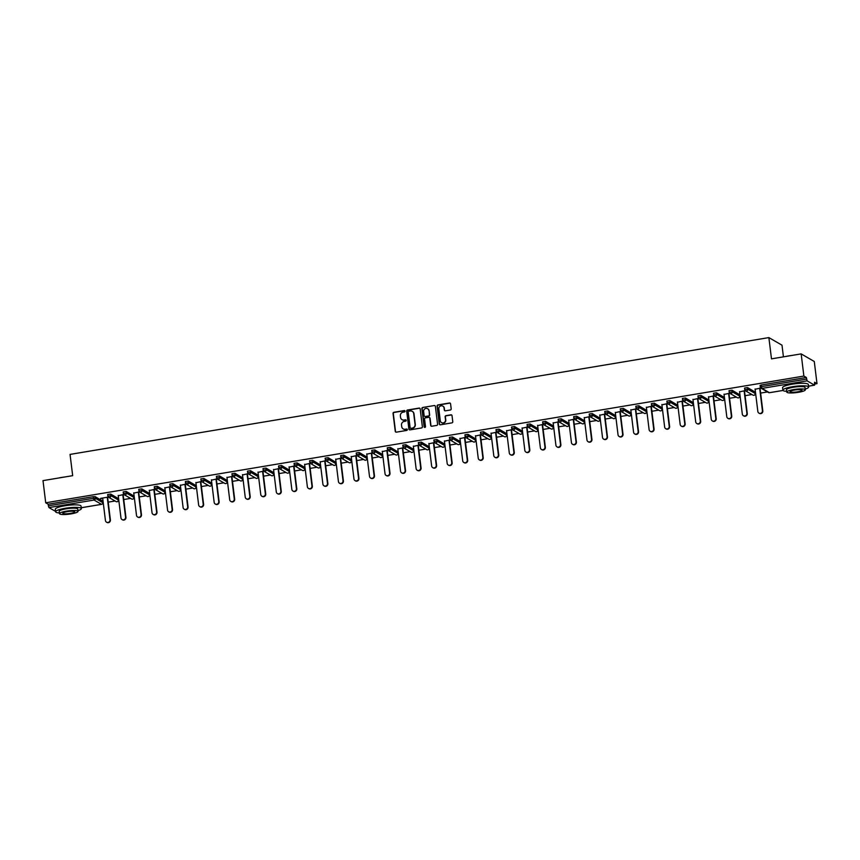 <?xml version="1.0" encoding="UTF-8"?>
<svg xmlns="http://www.w3.org/2000/svg" width="860" height="860" viewBox="0 0 860 860"><rect width="100%" height="100%" fill="white"/><g stroke="black" fill="none" stroke-linecap="round" stroke-linejoin="round"><path stroke-width="1.29" d="M405.071 411.134A0.71 0.677 -59.9 0 0 404.297 410.553L393.912 412.284A1.021 0.978 -59.9 0 0 393.052 413.445L395.256 431.333A1.021 0.978 -59.9 0 0 396.352 432.161L406.737 430.43A0.71 0.677 -59.9 0 0 407.006 429.118A0.71 0.677 -59.9 0 0 406.565 429.033L405.221 429.258A3.257 3.117 -59.9 0 1 401.706 426.603L401.523 425.109A3.257 3.117 -59.9 0 1 404.264 421.411L405.608 421.185A0.71 0.677 -59.9 0 0 405.877 419.873A0.71 0.677 -59.9 0 0 405.436 419.798L404.092 420.024A3.257 3.117 -59.9 0 1 400.566 417.358L400.384 415.875A3.257 3.117 -59.9 0 1 403.125 412.166L404.469 411.94A0.71 0.677 -59.9 0 0 405.071 411.134M404.866 410.725A0.71 0.677 -59.9 0 0 404.555 410.704L394.17 412.435A1.021 0.978 -59.9 0 0 393.321 413.596L395.514 431.483A1.021 0.978 -59.9 0 0 395.858 432.118M407.135 429.204A0.71 0.677 -59.9 0 0 406.834 429.194L405.221 429.258M405.995 419.959A0.71 0.677 -59.9 0 0 405.694 419.949L404.092 420.024M450.339 410.005A1.021 0.978 -59.9 0 0 451.188 408.844L450.575 403.834A1.021 0.978 -59.9 0 0 449.479 402.996L437.944 404.931A1.021 0.978 -59.9 0 0 437.084 406.081L439.288 423.969A1.021 0.978 -59.9 0 0 440.385 424.808L451.919 422.873A1.021 0.978 -59.9 0 0 452.768 421.722L452.027 415.66A1.021 0.978 -59.9 0 0 450.93 414.821L445.996 415.649A1.021 0.978 -59.9 0 0 445.136 416.81L445.512 419.82A2.72 2.601 -59.9 0 1 441.524 422.604A2.72 2.601 -59.9 0 1 440.277 420.69L438.837 408.909A2.72 2.601 -59.9 0 1 442.814 406.113A2.72 2.601 -59.9 0 1 444.061 408.038L444.298 410.005A1.021 0.978 -59.9 0 0 445.405 410.833L450.339 410.005M45.72 502.799L43 480.622L72.67 475.666L70.058 454.402L768.872 337.593L771.484 358.856L801.154 353.89L803.874 376.067L45.72 502.799L48.181 504.218L48.375 505.831L93.482 498.295L93.288 496.671L48.181 504.218M420.175 408.909A1.021 0.978 -59.9 0 0 419.078 408.081L407.543 410.005A1.021 0.978 -59.9 0 0 406.694 411.166L408.887 429.054A1.021 0.978 -59.9 0 0 409.983 429.882L421.518 427.957A1.021 0.978 -59.9 0 0 422.378 426.796L420.175 408.909M422.744 407.468L434.279 405.544A1.021 0.978 -59.9 0 1 435.375 406.371L437.579 424.26A1.021 0.978 -59.9 0 1 436.719 425.421L431.785 426.237A1.021 0.978 -59.9 0 1 430.688 425.41L429.796 418.154A1.021 0.978 -59.9 0 0 428.688 417.326L425.421 417.874A1.021 0.978 -59.9 0 0 424.56 419.035L425.496 426.581A0.71 0.677 -59.9 0 1 424.453 427.312A0.71 0.677 -59.9 0 1 424.12 426.807L421.894 408.629A1.021 0.978 -59.9 0 1 422.744 407.468L434.279 405.544M783.428 356.857L781.998 345.183L768.872 337.593M55.567 511.41L48.955 507.583L48.375 505.831M801.154 353.89L814.28 361.49L817 383.657L814.764 384.033M803.874 376.067L806.336 377.486L807.11 380.851L814.538 385.151L814.549 382.238L817 383.657M767.464 391.945L760.627 393.084M751.93 394.536L745.093 395.686M736.396 397.137L729.559 398.277M720.863 399.728L714.026 400.878M705.329 402.329L698.492 403.469M689.795 404.92L682.958 406.07M674.261 407.522L667.424 408.661M658.728 410.113L651.891 411.263M643.194 412.714L636.357 413.853M627.66 415.305L620.823 416.455M612.126 417.906L605.289 419.046M596.593 420.497L589.756 421.647M581.059 423.098L574.222 424.238M565.525 425.7L558.688 426.839M549.991 428.291L543.154 429.43M534.468 430.892L527.621 432.032M518.935 433.483L512.087 434.633M503.401 436.084L496.553 437.224M487.867 438.675L481.019 439.825M472.333 441.277L465.486 442.416M456.8 443.867L449.952 445.018M441.266 446.469L434.418 447.608M425.732 449.06L418.885 450.21M410.198 451.661L403.351 452.801M394.665 454.252L387.817 455.402M379.131 456.853L372.283 457.993M363.597 459.444L356.75 460.594M348.063 462.046L341.216 463.185M332.53 464.647L325.682 465.787M316.996 467.238L310.148 468.377M301.462 469.839L294.614 470.979M285.928 472.43L279.081 473.581M270.395 475.032L263.547 476.171M254.861 477.623L248.013 478.773M239.327 480.224L232.479 481.363M223.793 482.815L216.946 483.965M208.26 485.416L201.412 486.556M192.726 488.007L185.878 489.157M177.192 490.608L170.355 491.748M161.658 493.199L154.822 494.349M146.125 495.801L139.288 496.94M130.591 498.392L123.754 499.542M115.057 500.993L108.22 502.132M100.588 498.37L108.36 497.069M100.62 498.66L102.706 498.305M107.64 497.488L108.693 497.306M760.304 386.989L760.079 385.441L761.229 385.022L761.422 386.645L806.529 379.11M806.336 377.486L761.229 385.022M93.288 496.671L95.17 496.65L102.619 501.079M744.771 389.591L744.545 388.043L747.576 387.602L755.026 392.031M729.237 392.181L729.011 390.633L732.043 390.193L739.492 394.622M713.703 394.783L713.477 393.235L716.509 392.794L723.959 397.223M698.169 397.374L697.944 395.826L700.975 395.385L708.425 399.825M682.636 399.975L682.41 398.427L685.442 397.987L692.891 402.415M667.102 402.577L666.876 401.018L669.908 400.588L677.357 405.017M651.568 405.167L651.342 403.619L654.374 403.179L661.824 407.608M636.034 407.769L635.809 406.21L638.84 405.78L646.29 410.209M620.501 410.36L620.275 408.812L623.307 408.371L630.756 412.8M604.967 412.961L604.741 411.413L607.773 410.972L615.222 415.401M589.433 415.552L589.207 414.004L592.239 413.563L599.689 417.992M573.91 418.154L573.674 416.606L576.705 416.165L584.155 420.594M558.376 420.744L558.14 419.196L561.171 418.755L568.621 423.185M542.843 423.346L542.606 421.798L545.638 421.357L553.087 425.786M527.309 425.937L527.072 424.388L530.104 423.948L537.554 428.377M511.775 428.538L511.539 426.99L514.57 426.549L522.02 430.978M496.241 431.129L496.005 429.581L499.036 429.14L506.486 433.569M480.708 433.73L480.471 432.182L483.513 431.741L490.952 436.171M465.174 436.321L464.938 434.773L467.98 434.332L475.419 438.772M449.64 438.923L449.404 437.375L452.446 436.934L459.885 441.363M434.106 441.524L433.87 439.965L436.912 439.535L444.351 443.964M418.573 444.115L418.336 442.567L421.378 442.126L428.817 446.555M403.039 446.716L402.802 445.158L405.845 444.727L413.284 449.156M387.505 449.307L387.269 447.759L390.311 447.318L397.75 451.747M371.971 451.909L371.735 450.361L374.777 449.92L382.216 454.349M356.438 454.499L356.201 452.951L359.243 452.51L366.683 456.94M340.904 457.101L340.667 455.553L343.71 455.112L351.149 459.541M325.37 459.691L325.134 458.143L328.176 457.703L335.615 462.132M309.837 462.293L309.6 460.745L312.642 460.304L320.081 464.733M294.303 464.884L294.066 463.336L297.108 462.895L304.548 467.324M278.769 467.485L278.533 465.937L281.575 465.496L289.014 469.925M263.235 470.076L262.999 468.528L266.041 468.087L273.48 472.516M247.701 472.677L247.465 471.129L250.507 470.689L257.946 475.118M232.168 475.268L231.931 473.72L234.974 473.279L242.412 477.719M216.634 477.87L216.398 476.322L219.44 475.881L226.879 480.31M201.1 480.471L200.864 478.912L203.906 478.483L211.345 482.911M185.566 483.062L185.33 481.514L188.372 481.073L195.811 485.502M170.033 485.663L169.796 484.105L172.838 483.675L180.277 488.104M154.499 488.254L154.262 486.706L157.305 486.265L164.744 490.694M138.965 490.856L138.729 489.308L141.771 488.867L149.21 493.296M123.431 493.446L123.195 491.898L126.237 491.458L133.676 495.887M107.898 496.048L107.661 494.5L110.704 494.059L118.153 498.488M123.894 494.478L118.239 495.715M123.173 494.887L124.227 494.715M139.427 491.877L133.773 493.113M138.707 492.296L139.761 492.113M154.961 489.286L149.307 490.522M154.241 489.695L155.294 489.523M170.495 486.685L164.84 487.921M169.775 487.104L170.828 486.921M186.029 484.094L180.374 485.33M185.308 484.502L186.362 484.331M201.562 481.492L195.908 482.729M200.842 481.901L201.896 481.729M217.096 478.902L211.442 480.138M216.376 479.31L217.429 479.138M232.63 476.3L226.975 477.536M231.91 476.709L232.963 476.537M248.164 473.699L242.509 474.946M247.444 474.118L248.497 473.946M263.697 471.108L258.043 472.344M262.977 471.517L264.031 471.344M279.231 468.506L273.577 469.753M278.511 468.926L279.565 468.743M294.754 465.916L289.111 467.152M294.045 466.324L295.098 466.152M310.288 463.314L304.644 464.561M309.579 463.733L310.632 463.551M325.822 460.723L320.178 461.96M325.112 461.132L326.166 460.96M341.356 458.122L335.712 459.358M340.646 458.541L341.7 458.358M356.889 455.531L351.245 456.767M356.18 455.94L357.233 455.768M372.423 452.93L366.779 454.166M371.713 453.349L372.767 453.166M387.957 450.339L382.313 451.575M387.247 450.748L388.301 450.575M403.49 447.737L397.847 448.974M402.781 448.157L403.834 447.974M419.024 445.147L413.38 446.383M418.315 445.555L419.368 445.383M434.558 442.545L428.914 443.781M433.848 442.954L434.902 442.782M450.092 439.954L444.448 441.191M449.382 440.363L450.436 440.191M465.625 437.353L459.982 438.589M464.916 437.762L465.969 437.589M481.159 434.752L475.505 435.998M480.45 435.171L481.503 434.999M496.693 432.161L491.038 433.397M495.983 432.569L497.026 432.397M512.227 429.559L506.572 430.806M511.517 429.978L512.56 429.796M527.76 426.969L522.106 428.205M527.051 427.377L528.094 427.205M543.294 424.367L537.64 425.614M542.585 424.786L543.627 424.603M558.828 421.776L553.173 423.012M558.118 422.185L559.161 422.013M574.362 419.175L568.707 420.411M573.652 419.594L574.695 419.411M589.895 416.584L584.241 417.82M589.186 416.992L590.229 416.82M605.429 413.983L599.775 415.219M604.72 414.402L605.762 414.219M620.963 411.392L615.308 412.628M620.254 411.8L621.296 411.628M636.497 408.79L630.842 410.026M635.787 409.209L636.83 409.027M652.03 406.2L646.376 407.436M651.321 406.608L652.364 406.436M667.564 403.598L661.91 404.834M666.855 404.006L667.897 403.834M683.098 401.007L677.443 402.243M682.388 401.416L683.431 401.244M698.632 398.406L692.977 399.642M697.922 398.814L698.965 398.642M714.165 395.804L708.511 397.051M713.456 396.223L714.499 396.051M729.699 393.213L724.045 394.45M728.99 393.622L730.033 393.45M745.233 390.612L739.578 391.859M744.524 391.031L745.566 390.848M760.767 388.021L755.112 389.257M760.046 388.43L761.1 388.258M402.2 419.734A3.257 3.117 -59.9 0 0 404.35 420.175M403.329 428.979A3.257 3.117 -59.9 0 0 405.49 429.409M419.841 408.285A1.021 0.978 -59.9 0 0 419.347 408.231L407.812 410.156A1.021 0.978 -59.9 0 0 406.952 411.316L409.156 429.204A1.021 0.978 -59.9 0 0 409.489 429.839M408.79 411.22A0.71 0.677 -59.9 0 0 408.199 412.026L410.123 427.732A0.71 0.677 -59.9 0 0 410.897 428.312L412.305 428.076A3.257 3.117 -59.9 0 0 415.047 424.378L413.724 413.638A3.257 3.117 -59.9 0 0 410.209 410.983L408.79 411.22M410.585 428.291A0.71 0.677 -59.9 0 0 411.155 428.463L410.897 428.312M412.359 411.424A3.257 3.117 -59.9 0 1 413.993 413.789L415.305 424.528A3.257 3.117 -59.9 0 1 412.574 428.226L411.155 428.463M429.452 417.53A1.021 0.978 -59.9 0 1 430.054 418.304L430.946 425.56A1.021 0.978 -59.9 0 0 431.29 426.194M423.012 407.618A1.021 0.978 -59.9 0 0 422.152 408.779L424.388 426.969A0.71 0.677 -59.9 0 0 424.593 427.377M428.871 410.629A2.72 2.601 -59.9 0 0 424.818 408.865A2.72 2.601 -59.9 0 0 423.636 411.499L424.152 415.649A1.021 0.978 -59.9 0 0 425.248 416.487L428.527 415.939A1.021 0.978 -59.9 0 0 429.377 414.778L429.129 410.779A2.72 2.601 -59.9 0 0 427.742 408.79M424.754 416.433A1.021 0.978 -59.9 0 0 425.506 416.638L425.248 416.487M429.129 410.779L429.645 414.928A1.021 0.978 -59.9 0 1 428.785 416.089L425.506 416.638M442.943 406.2A2.72 2.601 -59.9 0 1 444.319 408.188L444.566 410.156A1.021 0.978 -59.9 0 0 444.91 410.779M441.664 422.679A2.72 2.601 -59.9 0 0 445.77 419.97L445.512 419.82M451.683 415.025A1.021 0.978 -59.9 0 0 451.188 414.982L446.254 415.799A1.021 0.978 -59.9 0 0 445.405 416.96L445.77 419.97M450.231 403.2A1.021 0.978 -59.9 0 0 449.737 403.157L438.202 405.081A1.021 0.978 -59.9 0 0 437.353 406.232L439.546 424.13A1.021 0.978 -59.9 0 0 439.89 424.754M110.016 519.73L110.403 519.956A2.387 2.279 120.1 0 1 106.919 522.407L106.522 522.181A2.387 2.279 -59.9 0 0 110.016 519.73L107.253 497.252M102.673 498.026L105.425 520.494A2.387 2.279 -59.9 0 0 106.522 522.181M110.403 519.956L107.607 497.198M125.549 517.139L125.936 517.365A2.387 2.279 120.1 0 1 122.453 519.816L122.055 519.58A2.387 2.279 -59.9 0 0 125.549 517.139L122.786 494.661M118.207 495.424L120.959 517.903A2.387 2.279 -59.9 0 0 122.055 519.58M125.936 517.365L123.141 494.597M141.083 514.538L141.47 514.764A2.387 2.279 120.1 0 1 137.987 517.215L137.589 516.989A2.387 2.279 -59.9 0 0 141.083 514.538L138.32 492.06M133.741 492.834L136.493 515.301A2.387 2.279 -59.9 0 0 137.589 516.989M141.47 514.764L138.675 492.006M156.606 511.947L157.004 512.173A2.387 2.279 120.1 0 1 153.521 514.624L153.123 514.387A2.387 2.279 -59.9 0 0 156.606 511.947L153.854 489.469M149.275 490.232L152.026 512.711A2.387 2.279 -59.9 0 0 153.123 514.387M157.004 512.173L154.209 489.404M172.14 509.346L172.537 509.571A2.387 2.279 120.1 0 1 169.054 512.023L168.657 511.797A2.387 2.279 -59.9 0 0 172.14 509.346L169.388 486.867M164.808 487.642L167.56 510.109A2.387 2.279 -59.9 0 0 168.657 511.797M172.537 509.571L169.743 486.814M187.674 506.755L188.071 506.981A2.387 2.279 120.1 0 1 184.588 509.421L184.19 509.195A2.387 2.279 -59.9 0 0 187.674 506.755L184.922 484.277M180.342 485.04L183.094 507.518A2.387 2.279 -59.9 0 0 184.19 509.195M188.071 506.981L185.276 484.212M58.523 478.031A12.653 2.29 -7 0 1 61.479 477.45A12.653 2.29 -7 0 1 64.65 476.999M77.938 510.668A12.964 2.354 173 0 0 81.345 508.604A12.964 2.354 173 0 0 65.199 508.292A12.964 2.354 173 0 0 55.61 511.764A12.964 2.354 173 0 0 59.404 512.947M81.345 508.604L81.033 506.078A12.964 2.354 173 0 0 64.887 505.755A12.964 2.354 173 0 0 55.298 509.238L55.61 511.764M59.501 513.656L59.211 511.324A9.331 1.688 -7 0 1 66.112 508.819A9.331 1.688 -7 0 1 77.744 509.045L78.023 511.377A9.331 1.688 173 0 0 66.403 511.152A9.331 1.688 173 0 0 59.501 513.656A9.331 1.688 173 0 0 71.122 513.882A9.331 1.688 173 0 0 78.023 511.377M67.241 511.635A6.02 1.086 173 0 0 62.791 513.248A6.02 1.086 173 0 0 70.283 513.399A6.02 1.086 173 0 0 74.734 511.786A6.02 1.086 173 0 0 67.241 511.635M785.814 356.459A12.653 2.29 -7 0 1 788.77 355.889A12.653 2.29 -7 0 1 791.931 355.438M805.229 389.096A12.964 2.354 173 0 0 808.636 387.043A12.964 2.354 173 0 0 792.479 386.721A12.964 2.354 173 0 0 782.89 390.204A12.964 2.354 173 0 0 786.696 391.375M808.636 387.043L808.325 384.506A12.964 2.354 173 0 0 792.167 384.194A12.964 2.354 173 0 0 782.578 387.666L782.89 390.204M786.782 392.085L786.502 389.752A9.331 1.688 -7 0 1 793.404 387.247A9.331 1.688 -7 0 1 805.024 387.484L805.315 389.806A9.331 1.688 173 0 0 793.683 389.58A9.331 1.688 173 0 0 786.782 392.085A9.331 1.688 173 0 0 798.413 392.31A9.331 1.688 173 0 0 805.315 389.806M794.522 390.064A6.02 1.086 173 0 0 790.082 391.676A6.02 1.086 173 0 0 797.575 391.827A6.02 1.086 173 0 0 802.014 390.214A6.02 1.086 173 0 0 794.522 390.064M203.207 504.154L203.605 504.379A2.387 2.279 120.1 0 1 200.122 506.83L199.724 506.604A2.387 2.279 -59.9 0 0 203.207 504.154L200.455 481.675M195.876 482.438L198.628 504.917A2.387 2.279 -59.9 0 0 199.724 506.604M203.605 504.379L200.81 481.621M218.741 501.563L219.139 501.788A2.387 2.279 120.1 0 1 215.656 504.229L215.258 504.003A2.387 2.279 -59.9 0 0 218.741 501.563L215.989 479.084M211.409 479.848L214.161 502.326A2.387 2.279 -59.9 0 0 215.258 504.003M219.139 501.788L216.344 479.02M234.275 498.961L234.673 499.187A2.387 2.279 120.1 0 1 231.189 501.638L230.792 501.412A2.387 2.279 -59.9 0 0 234.275 498.961L231.523 476.483M226.943 477.246L229.695 499.724A2.387 2.279 -59.9 0 0 230.792 501.412M234.673 499.187L231.877 476.429M249.808 496.36L250.206 496.596A2.387 2.279 120.1 0 1 246.723 499.036L246.325 498.811A2.387 2.279 -59.9 0 0 249.808 496.36L247.056 473.892M242.477 474.656L245.229 497.134A2.387 2.279 -59.9 0 0 246.325 498.811M250.206 496.596L247.411 473.828M265.342 493.769L265.74 493.995A2.387 2.279 120.1 0 1 262.257 496.446L261.859 496.22A2.387 2.279 -59.9 0 0 265.342 493.769L262.59 471.291M258.011 472.054L260.763 494.532A2.387 2.279 -59.9 0 0 261.859 496.22M265.74 493.995L262.945 471.237M280.876 491.167L281.274 491.404A2.387 2.279 120.1 0 1 277.791 493.844L277.393 493.618A2.387 2.279 -59.9 0 0 280.876 491.167L278.124 468.7M273.544 469.463L276.296 491.941A2.387 2.279 -59.9 0 0 277.393 493.618M281.274 491.404L278.479 468.635M296.41 488.577L296.808 488.802A2.387 2.279 120.1 0 1 293.325 491.253L292.927 491.028A2.387 2.279 -59.9 0 0 296.41 488.577L293.658 466.098M289.067 466.862L291.83 489.34A2.387 2.279 -59.9 0 0 292.927 491.028M296.808 488.802L294.012 466.034M311.943 485.975L312.341 486.212A2.387 2.279 120.1 0 1 308.858 488.652L308.46 488.426A2.387 2.279 -59.9 0 0 311.943 485.975L309.192 463.508M304.601 464.271L307.364 486.749A2.387 2.279 -59.9 0 0 308.46 488.426M312.341 486.212L309.546 463.443M327.477 483.385L327.875 483.61A2.387 2.279 120.1 0 1 324.392 486.061L323.994 485.825A2.387 2.279 -59.9 0 0 327.477 483.385L324.725 460.906M320.135 461.669L322.898 484.148A2.387 2.279 -59.9 0 0 323.994 485.825M327.875 483.61L325.08 460.842M343.011 480.783L343.409 481.009A2.387 2.279 120.1 0 1 339.926 483.46L339.528 483.234A2.387 2.279 -59.9 0 0 343.011 480.783L340.248 458.305M335.669 459.079L338.431 481.546A2.387 2.279 -59.9 0 0 339.528 483.234M343.409 481.009L340.614 458.251M358.545 478.192L358.942 478.418A2.387 2.279 120.1 0 1 355.459 480.869L355.062 480.632A2.387 2.279 -59.9 0 0 358.545 478.192L355.782 455.714M351.202 456.477L353.965 478.956A2.387 2.279 -59.9 0 0 355.062 480.632M358.942 478.418L356.147 455.649M374.079 475.591L374.476 475.816A2.387 2.279 120.1 0 1 370.993 478.267L370.596 478.042A2.387 2.279 -59.9 0 0 374.079 475.591L371.316 453.112M366.736 453.887L369.499 476.354A2.387 2.279 -59.9 0 0 370.596 478.042M374.476 475.816L371.681 453.059M389.612 473L390.01 473.226A2.387 2.279 120.1 0 1 386.527 475.677L386.129 475.44A2.387 2.279 -59.9 0 0 389.612 473L386.849 450.522M382.27 451.285L385.033 473.763A2.387 2.279 -59.9 0 0 386.129 475.44M390.01 473.226L387.215 450.457M405.146 470.398L405.544 470.624A2.387 2.279 120.1 0 1 402.061 473.075L401.663 472.849A2.387 2.279 -59.9 0 0 405.146 470.398L402.383 447.92M397.804 448.694L400.566 471.162A2.387 2.279 -59.9 0 0 401.663 472.849M405.544 470.624L402.749 447.866M420.68 467.808L421.077 468.034A2.387 2.279 120.1 0 1 417.594 470.474L417.197 470.248A2.387 2.279 -59.9 0 0 420.68 467.808L417.917 445.329M413.337 446.093L416.1 468.571A2.387 2.279 -59.9 0 0 417.197 470.248M421.077 468.034L418.283 445.265M436.213 465.206L436.611 465.432A2.387 2.279 120.1 0 1 433.117 467.883L432.731 467.657A2.387 2.279 -59.9 0 0 436.213 465.206L433.451 442.728M428.871 443.491L431.634 465.969A2.387 2.279 -59.9 0 0 432.731 467.657M436.611 465.432L433.816 442.674M451.747 462.615L452.145 462.841A2.387 2.279 120.1 0 1 448.651 465.281L448.264 465.056A2.387 2.279 -59.9 0 0 451.747 462.615L448.985 440.137M444.405 440.9L447.168 463.379A2.387 2.279 -59.9 0 0 448.264 465.056M452.145 462.841L449.35 440.073M467.281 460.014L467.679 460.24A2.387 2.279 120.1 0 1 464.185 462.691L463.798 462.465A2.387 2.279 -59.9 0 0 467.281 460.014L464.518 437.536M459.939 438.299L462.702 460.777A2.387 2.279 -59.9 0 0 463.798 462.465M467.679 460.24L464.884 437.482M482.815 457.412L483.212 457.649A2.387 2.279 120.1 0 1 479.719 460.089L479.332 459.863A2.387 2.279 -59.9 0 0 482.815 457.412L480.052 434.945M475.472 435.708L478.235 458.187A2.387 2.279 -59.9 0 0 479.332 459.863M483.212 457.649L480.417 434.88M498.348 454.822L498.746 455.048A2.387 2.279 120.1 0 1 495.252 457.498L494.865 457.273A2.387 2.279 -59.9 0 0 498.348 454.822L495.586 432.344M491.006 433.107L493.769 455.585A2.387 2.279 -59.9 0 0 494.865 457.273M498.746 455.048L495.951 432.29M513.882 452.22L514.28 452.457A2.387 2.279 120.1 0 1 510.786 454.897L510.399 454.671A2.387 2.279 -59.9 0 0 513.882 452.22L511.119 429.753M506.54 430.516L509.303 452.994A2.387 2.279 -59.9 0 0 510.399 454.671M514.28 452.457L511.485 429.688M529.416 449.629L529.814 449.855A2.387 2.279 120.1 0 1 526.32 452.306L525.933 452.081A2.387 2.279 -59.9 0 0 529.416 449.629L526.653 427.151M522.074 427.914L524.837 450.393A2.387 2.279 -59.9 0 0 525.933 452.081M529.814 449.855L527.019 427.087M544.95 447.028L545.347 447.264A2.387 2.279 120.1 0 1 541.854 449.705L541.467 449.479A2.387 2.279 -59.9 0 0 544.95 447.028L542.187 424.56M537.607 425.324L540.37 447.802A2.387 2.279 -59.9 0 0 541.467 449.479M545.347 447.264L542.553 424.496M560.483 444.437L560.881 444.663A2.387 2.279 120.1 0 1 557.387 447.114L557 446.877A2.387 2.279 -59.9 0 0 560.483 444.437L557.721 421.959M553.141 422.722L555.904 445.2A2.387 2.279 -59.9 0 0 557 446.877M560.881 444.663L558.086 421.894M576.017 441.836L576.404 442.062A2.387 2.279 120.1 0 1 572.921 444.512L572.534 444.287A2.387 2.279 -59.9 0 0 576.017 441.836L573.255 419.358M568.675 420.131L571.438 442.599A2.387 2.279 -59.9 0 0 572.534 444.287M576.404 442.062L573.609 419.304M591.551 439.245L591.938 439.471A2.387 2.279 120.1 0 1 588.455 441.922L588.068 441.685A2.387 2.279 -59.9 0 0 591.551 439.245L588.788 416.767M584.209 417.53L586.971 440.008A2.387 2.279 -59.9 0 0 588.068 441.685M591.938 439.471L589.143 416.702M607.085 436.644L607.472 436.869A2.387 2.279 120.1 0 1 603.989 439.32L603.602 439.094A2.387 2.279 -59.9 0 0 607.085 436.644L604.322 414.165M599.742 414.939L602.505 437.407A2.387 2.279 -59.9 0 0 603.602 439.094M607.472 436.869L604.677 414.112M622.618 434.053L623.005 434.279A2.387 2.279 120.1 0 1 619.522 436.729L619.135 436.493A2.387 2.279 -59.9 0 0 622.618 434.053L619.856 411.575M615.276 412.338L618.039 434.816A2.387 2.279 -59.9 0 0 619.135 436.493M623.005 434.279L620.211 411.51M638.152 431.451L638.539 431.677A2.387 2.279 120.1 0 1 635.056 434.128L634.669 433.902A2.387 2.279 -59.9 0 0 638.152 431.451L635.389 408.973M630.81 409.747L633.573 432.214A2.387 2.279 -59.9 0 0 634.669 433.902M638.539 431.677L635.744 408.919M653.686 428.861L654.073 429.086A2.387 2.279 120.1 0 1 650.59 431.526L650.203 431.301A2.387 2.279 -59.9 0 0 653.686 428.861L650.923 406.382M646.344 407.145L649.106 429.624A2.387 2.279 -59.9 0 0 650.203 431.301M654.073 429.086L651.278 406.318M669.22 426.259L669.607 426.485A2.387 2.279 120.1 0 1 666.124 428.936L665.737 428.71A2.387 2.279 -59.9 0 0 669.22 426.259L666.457 403.781M661.878 404.544L664.64 427.022A2.387 2.279 -59.9 0 0 665.737 428.71M669.607 426.485L666.812 403.727M684.754 423.668L685.14 423.894A2.387 2.279 120.1 0 1 681.658 426.334L681.27 426.108A2.387 2.279 -59.9 0 0 684.754 423.668L681.991 401.19M677.411 401.953L680.174 424.431A2.387 2.279 -59.9 0 0 681.27 426.108M685.14 423.894L682.346 401.125M700.287 421.067L700.674 421.292A2.387 2.279 120.1 0 1 697.191 423.743L696.793 423.518A2.387 2.279 -59.9 0 0 700.287 421.067L697.524 398.588M692.945 399.352L695.708 421.83A2.387 2.279 -59.9 0 0 696.793 423.518M700.674 421.292L697.879 398.535M715.821 418.465L716.208 418.702A2.387 2.279 120.1 0 1 712.725 421.142L712.327 420.916A2.387 2.279 -59.9 0 0 715.821 418.465L713.058 395.998M708.479 396.761L711.241 419.239A2.387 2.279 -59.9 0 0 712.327 420.916M716.208 418.702L713.413 395.933M731.355 415.875L731.742 416.1A2.387 2.279 120.1 0 1 728.259 418.551L727.861 418.325A2.387 2.279 -59.9 0 0 731.355 415.875L728.592 393.396M724.012 394.16L726.775 416.638A2.387 2.279 -59.9 0 0 727.861 418.325M731.742 416.1L728.947 393.342M746.888 413.273L747.275 413.51A2.387 2.279 120.1 0 1 743.792 415.95L743.395 415.724A2.387 2.279 -59.9 0 0 746.888 413.273L744.126 390.805M739.546 391.569L742.309 414.047A2.387 2.279 -59.9 0 0 743.395 415.724M747.275 413.51L744.48 390.741M762.422 410.682L762.809 410.908A2.387 2.279 120.1 0 1 759.326 413.359L758.928 413.133A2.387 2.279 -59.9 0 0 762.422 410.682L759.659 388.204M755.08 388.967L757.843 411.445A2.387 2.279 -59.9 0 0 758.928 413.133M762.809 410.908L760.014 388.139M81.238 507.722L101.491 504.336L94.062 500.036L48.955 507.583M101.63 504.315L101.491 504.336A1.559 1.483 -59.9 0 0 102.802 502.573L102.598 500.95M95.17 496.65L95.374 498.273A1.559 1.483 -59.9 0 1 94.062 500.036L93.482 498.295L95.374 498.273L102.813 502.702M807.11 380.851L762.003 388.397L769.431 392.687L782.987 390.429M808.518 386.161L814.538 385.151M760.079 385.441L760.272 387.065L761.422 386.645L762.003 388.397A1.559 1.483 120.1 0 1 761.036 388.215L768.464 392.515A1.559 1.483 120.1 0 0 769.431 392.687L769.56 392.665M110.704 494.059L110.908 495.672L107.919 496.177A1.559 1.483 120.1 0 0 108.629 497.273L116.057 501.573A1.559 1.559 0 0 0 118.379 500.036L118.132 498.359M116.057 501.573A1.559 1.483 120.1 0 0 117.024 501.745A1.559 1.483 -59.9 0 0 118.336 499.972L110.908 495.672A1.559 1.483 -59.9 0 1 109.596 497.445A1.559 1.483 120.1 0 1 108.629 497.273A1.559 1.559 0 0 1 107.865 496.112L107.661 494.5M126.237 491.458L126.442 493.081L133.859 497.381L133.666 495.758M141.771 488.867L141.975 490.479L149.393 494.779L149.199 493.167M157.305 486.265L157.498 487.889L164.926 492.189L164.733 490.565M172.838 483.675L173.032 485.287L180.46 489.587L180.267 487.964M188.372 481.073L188.566 482.696L195.994 486.996L195.8 485.373M203.906 478.483L204.1 480.095L211.528 484.395L211.334 482.772M219.44 475.881L219.633 477.504L227.061 481.804L226.868 480.181M234.974 473.279L235.167 474.903L242.595 479.203L242.402 477.579M250.507 470.689L250.701 472.312L258.129 476.612L257.935 474.989M266.041 468.087L266.234 469.71L273.663 474.01L273.469 472.387M281.575 465.496L281.768 467.12L289.196 471.409L289.003 469.796M297.108 462.895L297.302 464.518L304.73 468.818L304.537 467.195M312.642 460.304L312.836 461.917L320.264 466.217L320.07 464.604M328.176 457.703L328.369 459.326L335.798 463.626L335.604 462.003M343.71 455.112L343.903 456.724L351.332 461.024L351.138 459.412M359.243 452.51L359.437 454.134L366.865 458.434L366.672 456.81M374.777 449.92L374.971 451.532L382.399 455.832L382.206 454.22M390.311 447.318L390.504 448.941L397.933 453.241L397.739 451.618M405.845 444.727L406.038 446.34L413.466 450.64L413.273 449.017M421.378 442.126L421.572 443.749L429 448.049L428.807 446.426M436.912 439.535L437.106 441.148L444.534 445.448L444.34 443.825M452.446 436.934L452.639 438.557L460.068 442.857L459.874 441.234M467.98 434.332L468.173 435.956L475.601 440.255L475.397 438.632M483.513 431.741L483.707 433.365L491.135 437.665L490.931 436.041M499.036 429.14L499.241 430.763L506.669 435.063L506.465 433.44M514.57 426.549L514.774 428.173L522.203 432.462L521.998 430.849M530.104 423.948L530.308 425.571L537.736 429.871L537.532 428.248M545.638 421.357L545.842 422.969L553.27 427.269L553.066 425.657M561.171 418.755L561.376 420.379L568.804 424.679L568.6 423.055M576.705 416.165L576.909 417.777L584.338 422.077L584.134 420.465M592.239 413.563L592.443 415.187L599.871 419.487L599.667 417.863M607.773 410.972L607.977 412.585L615.405 416.885L615.201 415.272M623.307 408.371L623.511 409.994L630.939 414.294L630.735 412.671M638.84 405.78L639.044 407.393L646.473 411.693L646.268 410.069M654.374 403.179L654.578 404.802L662.007 409.102L661.802 407.479M669.908 400.588L670.112 402.2L677.54 406.5L677.336 404.877M685.442 397.987L685.646 399.61L693.074 403.91L692.87 402.286M700.975 395.385L701.179 397.008L708.608 401.308L708.404 399.685M716.509 392.794L716.713 394.417L724.141 398.717L723.937 397.094M732.043 390.193L732.247 391.816L739.675 396.116L739.471 394.493M747.576 387.602L747.781 389.225L755.209 393.514L755.005 391.902M118.347 500.112L118.185 498.413M123.195 491.898L123.399 493.522A1.559 1.559 0 0 0 124.162 494.672A1.559 1.483 120.1 0 0 125.13 494.844A1.559 1.483 -59.9 0 0 126.442 493.081L123.453 493.575A1.559 1.483 120.1 0 0 124.162 494.672L131.591 498.972A1.559 1.559 0 0 0 133.913 497.435L133.859 497.381A1.559 1.483 -59.9 0 1 132.558 499.144A1.559 1.483 120.1 0 1 131.591 498.972M133.87 497.51L133.719 495.822M138.729 489.308L138.933 490.92A1.559 1.559 0 0 0 139.696 492.081A1.559 1.483 120.1 0 0 140.664 492.253A1.559 1.483 -59.9 0 0 141.975 490.479L138.987 490.985A1.559 1.483 120.1 0 0 139.696 492.081L147.125 496.381A1.559 1.559 0 0 0 149.447 494.844L149.393 494.779A1.559 1.483 -59.9 0 1 148.092 496.553A1.559 1.483 120.1 0 1 147.125 496.381M149.403 494.919L149.253 493.221M154.262 486.706L154.467 488.329A1.559 1.559 0 0 0 155.23 489.48A1.559 1.483 120.1 0 0 156.198 489.652A1.559 1.483 -59.9 0 0 157.498 487.889L154.52 488.383A1.559 1.483 120.1 0 0 155.23 489.48L162.658 493.78A1.559 1.559 0 0 0 164.98 492.242L164.926 492.189A1.559 1.483 -59.9 0 1 163.626 493.952A1.559 1.483 120.1 0 1 162.658 493.78M164.937 492.318L164.787 490.63M169.796 484.105L170 485.728A1.559 1.559 0 0 0 170.764 486.889A1.559 1.483 120.1 0 0 171.731 487.061A1.559 1.483 -59.9 0 0 173.032 485.287L170.054 485.792A1.559 1.483 120.1 0 0 170.764 486.889L178.192 491.189A1.559 1.559 0 0 0 180.514 489.652L180.46 489.587A1.559 1.483 -59.9 0 1 179.159 491.361A1.559 1.483 120.1 0 1 178.192 491.189M180.471 489.727L180.321 488.029M185.33 481.514L185.534 483.137A1.559 1.559 0 0 0 186.298 484.287A1.559 1.483 120.1 0 0 187.265 484.459A1.559 1.483 -59.9 0 0 188.566 482.696L185.588 483.191A1.559 1.483 120.1 0 0 186.298 484.287L193.726 488.587A1.559 1.559 0 0 0 196.048 487.05L195.994 486.996A1.559 1.483 -59.9 0 1 194.693 488.76A1.559 1.483 120.1 0 1 193.726 488.587M196.005 487.125L195.854 485.438M200.864 478.912L201.068 480.536A1.559 1.559 0 0 0 201.831 481.697A1.559 1.483 120.1 0 0 202.799 481.869A1.559 1.483 -59.9 0 0 204.1 480.095L201.122 480.6A1.559 1.483 120.1 0 0 201.831 481.697L209.259 485.997A1.559 1.559 0 0 0 211.581 484.459L211.528 484.395A1.559 1.483 -59.9 0 1 210.227 486.169A1.559 1.483 120.1 0 1 209.259 485.997M211.538 484.535L211.388 482.836M216.398 476.322L216.602 477.945A1.559 1.559 0 0 0 217.365 479.095A1.559 1.483 120.1 0 0 218.332 479.267A1.559 1.483 -59.9 0 0 219.633 477.504L216.655 477.999A1.559 1.483 120.1 0 0 217.365 479.095L224.793 483.395A1.559 1.559 0 0 0 227.115 481.858L227.061 481.804A1.559 1.483 -59.9 0 1 225.761 483.567A1.559 1.483 120.1 0 1 224.793 483.395M227.072 481.933L226.922 480.235M231.931 473.72L232.135 475.344A1.559 1.559 0 0 0 232.899 476.504A1.559 1.483 120.1 0 0 233.866 476.676A1.559 1.483 -59.9 0 0 235.167 474.903L232.189 475.408A1.559 1.483 120.1 0 0 232.899 476.504L240.327 480.804A1.559 1.559 0 0 0 242.649 479.267L242.595 479.203A1.559 1.483 -59.9 0 1 241.294 480.976A1.559 1.483 120.1 0 1 240.327 480.804M242.606 479.342L242.455 477.644M247.465 471.129L247.669 472.742A1.559 1.559 0 0 0 248.432 473.903A1.559 1.483 120.1 0 0 249.4 474.075A1.559 1.483 -59.9 0 0 250.701 472.312L247.712 472.806A1.559 1.483 120.1 0 0 248.432 473.903L255.861 478.203A1.559 1.559 0 0 0 258.183 476.666L258.129 476.612A1.559 1.483 -59.9 0 1 256.828 478.375A1.559 1.483 120.1 0 1 255.861 478.203M258.14 476.741L257.989 475.042M262.999 468.528L263.203 470.151A1.559 1.559 0 0 0 263.966 471.312A1.559 1.483 120.1 0 0 264.934 471.484A1.559 1.483 -59.9 0 0 266.234 469.71L263.246 470.216A1.559 1.483 120.1 0 0 263.966 471.312L271.394 475.601A1.559 1.559 0 0 0 273.716 474.075L273.663 474.01A1.559 1.483 -59.9 0 1 272.362 475.773A1.559 1.483 120.1 0 1 271.394 475.601M273.673 474.15L273.512 472.452M278.533 465.937L278.737 467.55A1.559 1.559 0 0 0 279.5 468.711A1.559 1.483 120.1 0 0 280.467 468.883A1.559 1.483 -59.9 0 0 281.768 467.12L278.78 467.614A1.559 1.483 120.1 0 0 279.5 468.711L286.928 473.011A1.559 1.559 0 0 0 289.25 471.473L289.196 471.409A1.559 1.483 -59.9 0 1 287.896 473.183A1.559 1.483 120.1 0 1 286.928 473.011M289.207 471.549L289.046 469.85M294.066 463.336L294.27 464.959A1.559 1.559 0 0 0 295.034 466.109A1.559 1.483 120.1 0 0 296.001 466.281A1.559 1.483 -59.9 0 0 297.302 464.518L294.313 465.013A1.559 1.483 120.1 0 0 295.034 466.109L302.462 470.409A1.559 1.559 0 0 0 304.784 468.883L304.73 468.818A1.559 1.483 -59.9 0 1 303.429 470.581A1.559 1.483 120.1 0 1 302.462 470.409M304.741 468.958L304.58 467.26M309.6 460.745L309.804 462.358A1.559 1.559 0 0 0 310.567 463.518A1.559 1.483 120.1 0 0 311.535 463.69A1.559 1.483 -59.9 0 0 312.836 461.917L309.847 462.422A1.559 1.483 120.1 0 0 310.567 463.518L317.996 467.818A1.559 1.559 0 0 0 320.318 466.281L320.264 466.217A1.559 1.483 -59.9 0 1 318.963 467.99A1.559 1.483 120.1 0 1 317.996 467.818M320.275 466.356L320.113 464.658M325.134 458.143L325.338 459.767A1.559 1.559 0 0 0 326.101 460.917A1.559 1.483 120.1 0 0 327.069 461.089A1.559 1.483 -59.9 0 0 328.369 459.326L325.381 459.82A1.559 1.483 120.1 0 0 326.101 460.917L333.529 465.217A1.559 1.559 0 0 0 335.851 463.68L335.798 463.626A1.559 1.483 -59.9 0 1 334.497 465.389A1.559 1.483 120.1 0 1 333.529 465.217M335.808 463.755L335.647 462.067M340.667 455.553L340.872 457.165A1.559 1.559 0 0 0 341.635 458.326A1.559 1.483 120.1 0 0 342.602 458.498A1.559 1.483 -59.9 0 0 343.903 456.724L340.915 457.23A1.559 1.483 120.1 0 0 341.635 458.326L349.063 462.626A1.559 1.559 0 0 0 351.385 461.089L351.332 461.024A1.559 1.483 -59.9 0 1 350.031 462.798A1.559 1.483 120.1 0 1 349.063 462.626M351.342 461.164L351.181 459.466M356.201 452.951L356.406 454.575A1.559 1.559 0 0 0 357.169 455.725A1.559 1.483 120.1 0 0 358.136 455.897A1.559 1.483 -59.9 0 0 359.437 454.134L356.448 454.628A1.559 1.483 120.1 0 0 357.169 455.725L364.597 460.025A1.559 1.559 0 0 0 366.919 458.487L366.865 458.434A1.559 1.483 -59.9 0 1 365.565 460.197A1.559 1.483 120.1 0 1 364.597 460.025M366.876 458.563L366.715 456.875M371.735 450.361L371.939 451.973A1.559 1.559 0 0 0 372.702 453.134A1.559 1.483 120.1 0 0 373.67 453.306A1.559 1.483 -59.9 0 0 374.971 451.532L371.982 452.037A1.559 1.483 120.1 0 0 372.702 453.134L380.131 457.434A1.559 1.559 0 0 0 382.453 455.897L382.399 455.832A1.559 1.483 -59.9 0 1 381.098 457.606A1.559 1.483 120.1 0 1 380.131 457.434M382.41 455.972L382.248 454.273M387.269 447.759L387.473 449.382A1.559 1.559 0 0 0 388.236 450.533A1.559 1.483 120.1 0 0 389.204 450.704A1.559 1.483 -59.9 0 0 390.504 448.941L387.516 449.436A1.559 1.483 120.1 0 0 388.236 450.533L395.664 454.832A1.559 1.559 0 0 0 397.987 453.295L397.933 453.241A1.559 1.483 -59.9 0 1 396.632 455.004A1.559 1.483 120.1 0 1 395.664 454.832M397.943 453.37L397.782 451.683M402.802 445.158L403.007 446.781A1.559 1.559 0 0 0 403.77 447.942A1.559 1.483 120.1 0 0 404.738 448.114A1.559 1.483 -59.9 0 0 406.038 446.34L403.05 446.845A1.559 1.483 120.1 0 0 403.77 447.942L411.198 452.242A1.559 1.559 0 0 0 413.52 450.704L413.466 450.64A1.559 1.483 -59.9 0 1 412.155 452.414A1.559 1.483 120.1 0 1 411.198 452.242M413.477 450.78L413.316 449.081M418.336 442.567L418.54 444.19A1.559 1.559 0 0 0 419.304 445.34A1.559 1.483 120.1 0 0 420.271 445.512A1.559 1.483 -59.9 0 0 421.572 443.749L418.583 444.244A1.559 1.483 120.1 0 0 419.304 445.34L426.732 449.64A1.559 1.559 0 0 0 429.054 448.103L429 448.049A1.559 1.483 -59.9 0 1 427.689 449.812A1.559 1.483 120.1 0 1 426.732 449.64M429.011 448.178L428.85 446.49M433.87 439.965L434.063 441.588A1.559 1.559 0 0 0 434.837 442.75A1.559 1.483 120.1 0 0 435.794 442.921A1.559 1.483 -59.9 0 0 437.106 441.148L434.117 441.653A1.559 1.483 120.1 0 0 434.837 442.75L442.266 447.05A1.559 1.559 0 0 0 444.588 445.512L444.534 445.448A1.559 1.483 -59.9 0 1 443.222 447.221A1.559 1.483 120.1 0 1 442.266 447.05M444.545 445.587L444.383 443.889M449.404 437.375L449.597 438.998A1.559 1.559 0 0 0 450.371 440.148A1.559 1.483 120.1 0 0 451.328 440.32A1.559 1.483 -59.9 0 0 452.639 438.557L449.651 439.051A1.559 1.483 120.1 0 0 450.371 440.148L457.8 444.448A1.559 1.559 0 0 0 460.121 442.911L460.068 442.857A1.559 1.483 -59.9 0 1 458.756 444.62A1.559 1.483 120.1 0 1 457.8 444.448M460.079 442.986L459.917 441.287M464.938 434.773L465.131 436.396A1.559 1.559 0 0 0 465.905 437.557A1.559 1.483 120.1 0 0 466.862 437.729A1.559 1.483 -59.9 0 0 468.173 435.956L465.185 436.461A1.559 1.483 120.1 0 0 465.905 437.557L473.333 441.857A1.559 1.559 0 0 0 475.655 440.32L475.601 440.255A1.559 1.483 -59.9 0 1 474.29 442.029A1.559 1.483 120.1 0 1 473.333 441.857M475.612 440.395L475.451 438.697M480.471 432.182L480.665 433.795A1.559 1.559 0 0 0 481.439 434.956A1.559 1.483 120.1 0 0 482.395 435.128A1.559 1.483 -59.9 0 0 483.707 433.365L480.719 433.859A1.559 1.483 120.1 0 0 481.439 434.956L488.867 439.256A1.559 1.559 0 0 0 491.189 437.719L491.135 437.665A1.559 1.483 -59.9 0 1 489.824 439.428A1.559 1.483 120.1 0 1 488.867 439.256M491.146 437.794L490.985 436.095M496.005 429.581L496.198 431.204A1.559 1.559 0 0 0 496.972 432.365A1.559 1.483 120.1 0 0 497.929 432.537A1.559 1.483 -59.9 0 0 499.241 430.763L496.252 431.269A1.559 1.483 120.1 0 0 496.972 432.365L504.39 436.654A1.559 1.559 0 0 0 506.723 435.128L506.669 435.063A1.559 1.483 -59.9 0 1 505.358 436.826A1.559 1.483 120.1 0 1 504.39 436.654M506.68 435.203L506.518 433.504M511.539 426.99L511.732 428.602A1.559 1.559 0 0 0 512.506 429.763A1.559 1.483 120.1 0 0 513.463 429.935A1.559 1.483 -59.9 0 0 514.774 428.173L511.786 428.667A1.559 1.483 120.1 0 0 512.506 429.763L519.924 434.063A1.559 1.559 0 0 0 522.256 432.526L522.203 432.462A1.559 1.483 -59.9 0 1 520.891 434.236A1.559 1.483 120.1 0 1 519.924 434.063M522.213 432.601L522.052 430.903M527.072 424.388L527.266 426.012A1.559 1.559 0 0 0 528.04 427.162A1.559 1.483 120.1 0 0 528.997 427.345A1.559 1.483 -59.9 0 0 530.308 425.571L527.32 426.065A1.559 1.483 120.1 0 0 528.04 427.162L535.457 431.462A1.559 1.559 0 0 0 537.79 429.935L537.736 429.871A1.559 1.483 -59.9 0 1 536.425 431.634A1.559 1.483 120.1 0 1 535.457 431.462M537.747 430.011L537.586 428.312M542.606 421.798L542.8 423.41A1.559 1.559 0 0 0 543.563 424.571A1.559 1.483 120.1 0 0 544.53 424.743A1.559 1.483 -59.9 0 0 545.842 422.969L542.854 423.475A1.559 1.483 120.1 0 0 543.563 424.571L550.991 428.871A1.559 1.559 0 0 0 553.324 427.334L553.27 427.269A1.559 1.483 -59.9 0 1 551.959 429.043A1.559 1.483 120.1 0 1 550.991 428.871M553.281 427.409L553.12 425.711M558.14 419.196L558.333 420.819A1.559 1.559 0 0 0 559.097 421.97A1.559 1.483 120.1 0 0 560.064 422.142A1.559 1.483 -59.9 0 0 561.376 420.379L558.387 420.873A1.559 1.483 120.1 0 0 559.097 421.97L566.525 426.27A1.559 1.559 0 0 0 568.858 424.733L568.804 424.679A1.559 1.483 -59.9 0 1 567.492 426.442A1.559 1.483 120.1 0 1 566.525 426.27M568.815 424.808L568.654 423.12M573.674 416.606L573.867 418.218A1.559 1.559 0 0 0 574.63 419.379A1.559 1.483 120.1 0 0 575.598 419.551A1.559 1.483 -59.9 0 0 576.909 417.777L573.921 418.283A1.559 1.483 120.1 0 0 574.63 419.379L582.059 423.679A1.559 1.559 0 0 0 584.391 422.142L584.338 422.077A1.559 1.483 -59.9 0 1 583.026 423.851A1.559 1.483 120.1 0 1 582.059 423.679M584.349 422.217L584.187 420.519M589.207 414.004L589.401 415.627A1.559 1.559 0 0 0 590.164 416.777A1.559 1.483 120.1 0 0 591.132 416.95A1.559 1.483 -59.9 0 0 592.443 415.187L589.455 415.681A1.559 1.483 120.1 0 0 590.164 416.777L597.592 421.077A1.559 1.559 0 0 0 599.925 419.54L599.871 419.487A1.559 1.483 -59.9 0 1 598.56 421.25A1.559 1.483 120.1 0 1 597.592 421.077M599.882 419.615L599.721 417.928M604.741 411.413L604.935 413.026A1.559 1.559 0 0 0 605.698 414.187A1.559 1.483 120.1 0 0 606.666 414.359A1.559 1.483 -59.9 0 0 607.977 412.585L604.988 413.09A1.559 1.483 120.1 0 0 605.698 414.187L613.126 418.487A1.559 1.559 0 0 0 615.448 416.95L615.405 416.885A1.559 1.483 -59.9 0 1 614.094 418.659A1.559 1.483 120.1 0 1 613.126 418.487M615.416 417.025L615.255 415.326M620.275 408.812L620.468 410.435A1.559 1.559 0 0 0 621.232 411.585A1.559 1.483 120.1 0 0 622.199 411.757A1.559 1.483 -59.9 0 0 623.511 409.994L620.522 410.489A1.559 1.483 120.1 0 0 621.232 411.585L628.66 415.885A1.559 1.559 0 0 0 630.982 414.348L630.939 414.294A1.559 1.483 -59.9 0 1 629.628 416.057A1.559 1.483 120.1 0 1 628.66 415.885M630.95 414.423L630.788 412.736M635.809 406.21L636.002 407.833A1.559 1.559 0 0 0 636.765 408.994A1.559 1.483 120.1 0 0 637.733 409.166A1.559 1.483 -59.9 0 0 639.044 407.393L636.056 407.898A1.559 1.483 120.1 0 0 636.765 408.994L644.194 413.294A1.559 1.559 0 0 0 646.516 411.757L646.473 411.693A1.559 1.483 -59.9 0 1 645.161 413.466A1.559 1.483 120.1 0 1 644.194 413.294M646.483 411.832L646.322 410.134M651.342 403.619L651.536 405.243A1.559 1.559 0 0 0 652.299 406.393A1.559 1.483 120.1 0 0 653.267 406.565A1.559 1.483 -59.9 0 0 654.578 404.802L651.59 405.296A1.559 1.483 120.1 0 0 652.299 406.393L659.728 410.693A1.559 1.559 0 0 0 662.049 409.156L662.007 409.102A1.559 1.483 -59.9 0 1 660.695 410.865A1.559 1.483 120.1 0 1 659.728 410.693M662.017 409.231L661.856 407.543M666.876 401.018L667.07 402.641A1.559 1.559 0 0 0 667.833 403.802A1.559 1.483 120.1 0 0 668.8 403.974A1.559 1.483 -59.9 0 0 670.112 402.2L667.124 402.706A1.559 1.483 120.1 0 0 667.833 403.802L675.261 408.102A1.559 1.559 0 0 0 677.583 406.565L677.54 406.5A1.559 1.483 -59.9 0 1 676.229 408.274A1.559 1.483 120.1 0 1 675.261 408.102M677.551 406.64L677.39 404.942M682.41 398.427L682.603 400.05A1.559 1.559 0 0 0 683.367 401.201A1.559 1.483 120.1 0 0 684.334 401.373A1.559 1.483 -59.9 0 0 685.646 399.61L682.657 400.104A1.559 1.483 120.1 0 0 683.367 401.201L690.795 405.501A1.559 1.559 0 0 0 693.117 403.963L693.074 403.91A1.559 1.483 -59.9 0 1 691.762 405.673A1.559 1.483 120.1 0 1 690.795 405.501M693.085 404.039L692.923 402.34M697.944 395.826L698.137 397.449A1.559 1.559 0 0 0 698.9 398.61A1.559 1.483 120.1 0 0 699.868 398.782A1.559 1.483 -59.9 0 0 701.179 397.008L698.191 397.513A1.559 1.483 120.1 0 0 698.9 398.61L706.329 402.91A1.559 1.559 0 0 0 708.651 401.373L708.608 401.308A1.559 1.483 -59.9 0 1 707.296 403.082A1.559 1.483 120.1 0 1 706.329 402.91M708.618 401.448L708.457 399.75M713.477 393.235L713.671 394.847A1.559 1.559 0 0 0 714.434 396.008A1.559 1.483 120.1 0 0 715.402 396.18A1.559 1.483 -59.9 0 0 716.713 394.417L713.725 394.912A1.559 1.483 120.1 0 0 714.434 396.008L721.862 400.308A1.559 1.559 0 0 0 724.184 398.771L724.141 398.717A1.559 1.483 -59.9 0 1 722.83 400.481A1.559 1.483 120.1 0 1 721.862 400.308M724.152 398.846L723.991 397.148M729.011 390.633L729.205 392.257A1.559 1.559 0 0 0 729.968 393.418A1.559 1.483 120.1 0 0 730.936 393.59A1.559 1.483 -59.9 0 0 732.247 391.816L729.258 392.321A1.559 1.483 120.1 0 0 729.968 393.418L737.396 397.707A1.559 1.559 0 0 0 739.718 396.18L739.675 396.116A1.559 1.483 -59.9 0 1 738.364 397.879A1.559 1.483 120.1 0 1 737.396 397.707M739.686 396.256L739.525 394.557M744.545 388.043L744.738 389.655A1.559 1.559 0 0 0 745.502 390.816A1.559 1.483 120.1 0 0 746.469 390.988A1.559 1.483 -59.9 0 0 747.781 389.225L744.792 389.72A1.559 1.483 120.1 0 0 745.502 390.816L752.93 395.116A1.559 1.559 0 0 0 755.252 393.579L755.209 393.514A1.559 1.483 -59.9 0 1 753.897 395.288A1.559 1.483 120.1 0 1 752.93 395.116M755.22 393.654L755.058 391.956M760.272 387.065L760.326 387.118A1.559 1.483 120.1 0 0 761.036 388.215A1.559 1.559 0 0 1 760.272 387.065M81.238 507.755L101.555 504.358A1.559 1.559 0 0 0 102.845 502.627L102.652 501.014M768.464 392.515A1.559 1.559 0 0 0 769.496 392.708L783.008 390.451M808.529 386.183L814.603 385.173"/></g></svg>
